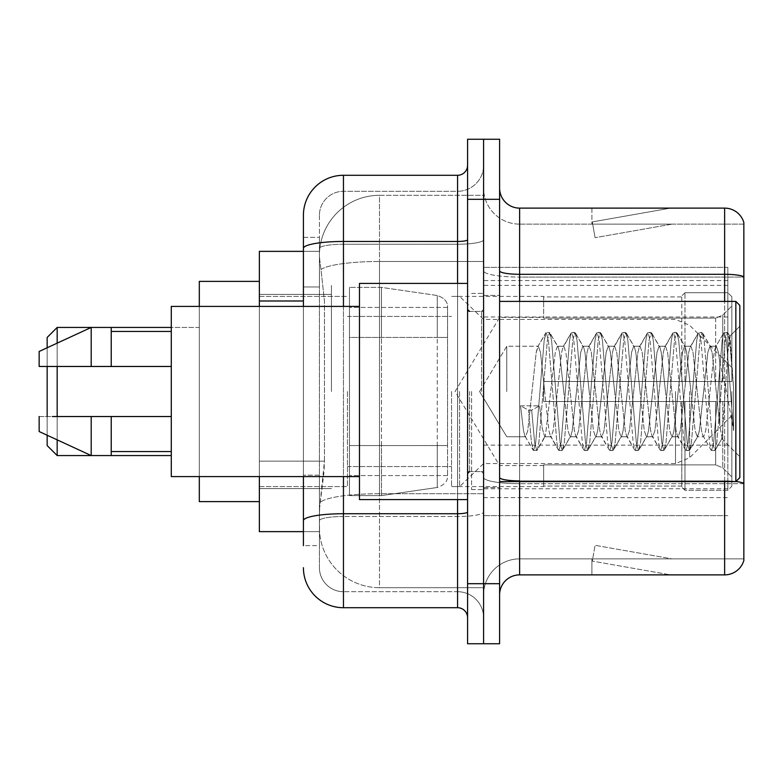<?xml version="1.0" encoding="UTF-8"?>
<svg xmlns="http://www.w3.org/2000/svg" width="783" height="783" viewBox="0 0 783 783"><rect width="100%" height="100%" fill="white"/><g stroke="black" fill="none" stroke-linecap="round" stroke-linejoin="round"><path stroke-width="0.59" stroke-dasharray="3.92 2.94" d="M727.838 455.559L727.838 267.375L727.838 455.559M483.591 455.559L483.591 267.375L483.591 455.559M483.591 391.5L483.591 285.394L483.591 391.5M331.444 391.5L331.444 285.394L331.444 391.5M727.838 391.5L727.838 285.394L727.838 391.5M303.413 286.979L319.425 286.979L319.425 475.164L319.425 237.347L319.425 286.979L303.413 286.979L303.413 475.164L303.413 251.363L319.562 251.363L319.513 252.185A60.056 60.056 0 0 1 379.491 195.31L483.591 195.31L483.591 261.483L483.591 195.31L379.491 195.31L379.491 261.483L379.491 195.31A60.056 60.056 0 0 0 319.513 252.185L319.562 251.363L259.369 251.363L259.369 461.148L324.446 461.148L324.054 471.581L319.67 507.619L324.446 461.148L324.446 300.995L324.446 461.148L259.369 461.148L259.369 531.637L319.562 531.637L319.425 527.634A60.056 60.056 0 0 0 379.491 587.69L483.591 587.69L483.591 493.711L483.591 587.69L379.491 587.69L379.491 493.711L379.491 587.69A60.056 60.056 0 0 1 319.425 527.634L319.425 515.42L319.562 531.637L303.413 531.637M319.67 507.619L319.425 515.42L319.67 507.619M259.369 391.5L259.369 501.609L259.369 391.5M483.591 261.483L483.591 493.711L483.591 261.483L379.491 261.483L483.591 261.483M319.513 252.185C319.161 254.475 319.65 260.259 321.001 269.538L324.446 300.995L321.001 269.538C319.65 260.259 319.161 254.475 319.513 252.185A60.056 60.056 0 0 1 379.491 195.31M259.369 476.583L259.369 306.417M727.838 267.375L483.591 267.375L727.838 267.375M727.838 515.625L483.591 515.625L727.838 515.625M303.413 237.347L319.425 237.347L303.413 237.347L303.413 545.653L319.425 545.653L319.425 475.164L319.425 545.653L303.413 545.653L303.413 306.417M303.413 567.675A40.041 40.041 0 0 0 343.453 607.716L343.453 591.703A24.028 24.028 0 0 1 319.425 567.675L319.425 248.417L319.425 567.675A24.028 24.028 0 0 0 343.453 591.703L457.566 591.703L457.566 527.634L457.566 607.716A10.013 10.013 0 0 1 467.578 617.728L467.578 165.272L467.578 617.728M483.591 527.634L483.591 239.725L483.591 527.634M467.578 391.5L467.578 499.603L467.578 391.5M467.578 199.313L467.578 139.247L483.591 139.247L483.591 199.313L483.591 139.247L499.603 139.247L499.603 199.313L483.591 199.313L483.591 583.687L483.591 199.313L467.578 199.313L467.578 583.687L483.591 583.687L483.591 643.753L483.591 583.687L499.603 583.687L499.603 199.313M499.603 583.687L499.603 643.753L467.578 643.753L467.578 583.687M483.591 165.272L483.591 239.725L483.591 165.272A26.025 26.025 0 0 1 457.566 191.297A26.025 26.025 0 0 0 483.591 165.272A26.025 26.025 0 0 1 457.566 191.297L457.566 591.703L343.453 591.703L343.453 516.506L457.566 516.506A26.025 4.522 0 0 0 483.591 511.994A26.025 4.522 0 0 1 457.566 516.506L457.566 191.297L343.453 191.297L457.566 191.297M303.413 520.685A40.041 6.949 180 0 1 343.453 513.726L343.453 175.284A40.041 40.041 0 0 0 303.413 215.325A40.041 40.041 0 0 1 343.453 175.284L457.566 175.284A10.013 10.013 0 0 0 467.578 165.272A10.013 10.013 0 0 1 457.566 175.284L457.566 527.634L457.566 516.506L343.453 516.506L343.453 191.297L343.453 244.237L457.566 244.237A26.025 4.522 0 0 0 483.591 239.725A26.025 4.522 0 0 1 457.566 244.237L343.453 244.237L343.453 527.634L343.453 513.726L457.566 513.726A10.013 1.742 0 0 0 467.578 511.994M343.453 607.716L457.566 607.716M319.425 215.325L319.425 248.417L319.425 215.325A24.028 24.028 0 0 1 343.453 191.297A24.028 24.028 0 0 0 319.425 215.325A24.028 24.028 0 0 1 343.453 191.297M483.591 617.728A26.025 26.025 0 0 0 457.566 591.703A26.025 26.025 0 0 1 483.591 617.728A26.025 26.025 0 0 0 457.566 591.703M499.603 391.5L499.603 295.406L499.603 391.5M471.581 391.5L471.581 489.6L471.581 391.5M483.591 494.807L483.591 270.82L483.591 494.807M735.932 481.506A20.015 3.475 180 0 0 724.627 480.899L724.627 574.879A20.015 20.015 0 0 0 743.85 560.471L743.85 494.807L743.85 558.866L519.628 558.866L519.628 481.594M499.603 594.904L499.603 188.096L499.603 594.904A20.015 20.015 0 0 1 519.628 574.879L519.628 494.807L519.628 558.866L743.85 558.866L743.85 277.074L519.628 277.074L519.628 483.679A36.038 6.254 0 0 1 483.591 477.424A36.038 6.254 0 0 0 519.628 483.679L519.628 224.134A36.038 36.038 0 0 1 483.591 188.096L483.591 270.82L483.591 188.096A36.038 36.038 0 0 0 519.628 224.134L519.628 277.074A36.038 6.254 0 0 1 483.591 270.82A36.038 6.254 0 0 0 519.628 277.074L743.85 277.074M743.85 222.529A20.015 20.015 0 0 0 724.627 208.121L724.627 480.899A20.015 3.475 180 0 1 743.85 483.405L743.85 222.529A20.015 20.015 0 0 0 724.627 208.121L519.628 208.121A20.015 20.015 0 0 1 499.603 188.096M669.191 574.644A16.012 16.012 0 0 0 671.98 574.879L591.899 574.879L671.98 574.879A16.012 16.012 0 0 1 669.191 574.644A16.012 16.012 0 0 0 671.98 574.879A16.012 16.012 0 0 1 669.191 574.644A16.012 16.012 0 0 0 671.98 574.879A16.012 16.012 0 0 1 669.191 574.644L592.3 561.078L669.191 574.644M591.899 558.866L591.899 574.879L591.899 558.866L592.692 558.866L592.3 561.078L592.692 558.866L591.899 558.866L591.899 574.879L591.899 558.866L592.692 558.866L592.3 561.078L592.692 558.866L591.899 558.866L591.899 574.879L591.899 558.866L592.692 558.866L592.3 561.078L592.692 558.866L591.899 558.866M724.627 574.879L519.628 574.879M671.98 208.121L591.899 208.121L671.98 208.121A16.012 16.012 0 0 0 669.191 208.356A16.012 16.012 0 0 1 671.98 208.121A16.012 16.012 0 0 0 669.191 208.356A16.012 16.012 0 0 1 671.98 208.121A16.012 16.012 0 0 0 669.191 208.356A16.012 16.012 0 0 1 671.98 208.121M519.628 224.134L743.85 224.134L743.85 276.791L743.85 224.134L519.628 224.134A36.038 36.038 0 0 1 483.591 188.096M671.98 558.866L592.692 558.866L671.98 558.866L592.692 558.866L671.98 558.866L592.692 558.866L671.98 558.866L595.09 545.311L592.692 558.866L595.09 545.311L592.692 558.866L595.09 545.311L592.692 558.866L595.09 545.311L671.98 558.866M592.692 224.134L591.899 224.134L592.692 224.134L591.899 224.134L592.692 224.134L591.899 224.134L592.692 224.134L592.3 221.922L669.191 208.356L592.3 221.922L592.692 224.134L592.3 221.922L669.191 208.356L592.3 221.922L592.692 224.134L592.3 221.922L669.191 208.356L592.3 221.922L592.692 224.134L671.98 224.134L592.692 224.134L671.98 224.134L592.692 224.134L671.98 224.134L592.692 224.134L595.09 237.689L592.692 224.134M483.591 594.904A36.038 36.038 0 0 1 519.628 558.866A36.038 36.038 0 0 0 483.591 594.904A36.038 36.038 0 0 1 519.628 558.866M591.899 208.121L591.899 224.134L591.899 208.121M671.98 224.134L595.09 237.689L671.98 224.134M506.777 391.5L506.777 346.243L506.777 391.5M739.847 391.5L739.847 477.581L739.847 305.419L739.847 456.773L739.847 305.419L735.844 301.406L735.844 481.594L735.844 301.406L735.844 481.594L739.847 477.581L739.847 391.5M467.578 499.603L359.466 499.603L359.466 283.397L359.466 476.583L359.466 283.397L467.578 283.397M359.466 476.583L171.281 476.583L171.281 306.417L171.281 391.5L171.281 306.417L359.466 306.417M544.704 391.5L540.466 352.311L538.342 346.243L536.228 352.311L527.752 430.689L525.638 436.757L524.962 436.19L523.514 430.689L520.548 405.809L528.496 410.155L531.667 410.155L539.614 405.809L520.548 405.809L528.496 410.155L531.667 410.155L539.614 405.809L520.548 405.809L523.514 430.689L524.962 436.19L533.057 450.078L531.461 442.61L528.496 410.155L531.461 442.61L533.575 450.519L524.962 436.19L525.638 436.757L527.752 430.689L536.228 352.311L537.676 346.81L545.771 332.922L544.175 340.39L535.699 442.61L533.575 450.519L536.756 450.519L534.642 442.61L531.667 410.155L534.642 442.61L536.756 450.519L537.275 450.078L533.575 450.519L535.699 442.61L544.175 340.39L546.289 332.481L537.676 346.81L538.342 346.243L540.466 352.311L548.942 430.689L550.39 436.19L548.942 430.689L544.704 391.5M570.132 391.5L565.894 352.311L563.77 346.243L563.104 346.81L561.656 352.311L553.18 430.689L551.056 436.757L550.39 436.19L558.485 450.078L556.889 442.61L548.413 340.39L546.289 332.481L549.47 332.481L547.346 340.39L538.88 442.61L537.275 450.078L545.369 436.19L544.704 436.757L542.208 428.232L539.614 405.809L542.208 428.232L544.704 436.757L551.056 436.757L558.485 450.078L556.889 442.61L548.413 340.39L546.289 332.481L549.47 332.481L547.346 340.39L538.88 442.61L537.275 450.078L544.704 436.757L551.056 436.757L553.18 430.689L561.656 352.311L563.104 346.81L571.199 332.922L569.593 340.39L561.127 442.61L559.003 450.519L558.485 450.078L562.184 450.519L560.06 442.61L551.584 340.39L549.47 332.481L558.083 346.81L557.418 346.243L555.294 352.311L545.369 436.19L555.294 352.311L557.418 346.243L563.77 346.243L571.199 332.922L569.593 340.39L561.127 442.61L559.003 450.519L562.184 450.519L560.06 442.61L551.584 340.39L549.989 332.922L557.418 346.243L563.77 346.243L565.894 352.311L574.37 430.689L575.818 436.19L574.37 430.689L570.132 391.5M563.77 391.5L559.532 352.311L558.083 346.81L559.532 352.311L568.008 430.689L570.132 436.757L568.008 430.689L563.77 391.5M595.55 391.5L591.312 352.311L589.198 346.243L588.522 346.81L587.074 352.311L578.598 430.689L576.484 436.757L575.818 436.19L583.912 450.078L582.307 442.61L573.831 340.39L571.717 332.481L571.199 332.922L574.898 332.481L572.774 340.39L564.298 442.61L562.184 450.519L570.797 436.19L570.132 436.757L576.484 436.757L583.912 450.078L582.307 442.61L573.831 340.39L571.717 332.481L574.898 332.481L572.774 340.39L564.298 442.61L562.703 450.078L570.132 436.757L576.484 436.757L578.598 430.689L587.074 352.311L588.522 346.81L596.626 332.922L595.021 340.39L586.545 442.61L584.431 450.519L583.912 450.078L587.612 450.519L585.488 442.61L577.012 340.39L574.898 332.481L583.511 346.81L582.836 346.243L580.722 352.311L572.246 430.689L570.797 436.19L572.246 430.689L580.722 352.311L582.836 346.243L589.198 346.243L596.626 332.922L595.021 340.39L586.545 442.61L584.431 450.519L587.612 450.519L585.488 442.61L577.012 340.39L575.417 332.922L582.836 346.243L589.198 346.243L591.312 352.311L599.788 430.689L601.236 436.19L599.788 430.689L595.55 391.5M589.198 391.5L584.96 352.311L583.511 346.81L584.96 352.311L593.436 430.689L595.55 436.757L593.436 430.689L589.198 391.5M620.978 391.5L616.74 352.311L614.626 346.243L613.95 346.81L612.502 352.311L604.026 430.689L601.912 436.757L601.236 436.19L609.331 450.078L607.735 442.61L599.259 340.39L597.145 332.481L596.626 332.922L600.316 332.481L598.202 340.39L589.726 442.61L587.612 450.519L596.225 436.19L595.55 436.757L601.912 436.757L609.331 450.078L607.735 442.61L599.259 340.39L597.145 332.481L600.316 332.481L598.202 340.39L589.726 442.61L588.131 450.078L595.55 436.757L601.912 436.757L604.026 430.689L612.502 352.311L613.95 346.81L622.045 332.922L620.449 340.39L611.973 442.61L609.859 450.519L609.331 450.078L613.03 450.519L610.916 442.61L602.44 340.39L600.316 332.481L608.939 346.81L608.264 346.243L606.15 352.311L597.674 430.689L596.225 436.19L597.674 430.689L606.15 352.311L608.264 346.243L614.626 346.243L622.045 332.922L620.449 340.39L611.973 442.61L609.859 450.519L613.03 450.519L610.916 442.61L602.44 340.39L600.835 332.922L608.264 346.243L614.626 346.243L616.74 352.311L625.216 430.689L626.664 436.19L625.216 430.689L620.978 391.5M614.626 391.5L610.388 352.311L608.939 346.81L610.388 352.311L618.864 430.689L620.978 436.757L618.864 430.689L614.626 391.5M646.406 391.5L642.168 352.311L640.044 346.243L639.378 346.81L637.93 352.311L629.454 430.689L627.33 436.757L626.664 436.19L634.759 450.078L633.163 442.61L624.687 340.39L622.563 332.481L622.045 332.922L625.744 332.481L623.63 340.39L615.154 442.61L613.03 450.519L621.643 436.19L620.978 436.757L627.33 436.757L634.759 450.078L633.163 442.61L624.687 340.39L622.563 332.481L625.744 332.481L623.63 340.39L615.154 442.61L613.549 450.078L620.978 436.757L627.33 436.757L629.454 430.689L637.93 352.311L639.378 346.81L647.472 332.922L645.877 340.39L637.401 442.61L635.277 450.519L634.759 450.078L638.458 450.519L636.334 442.61L627.868 340.39L625.744 332.481L634.357 346.81L633.692 346.243L631.568 352.311L623.092 430.689L621.643 436.19L623.092 430.689L631.568 352.311L633.692 346.243L640.044 346.243L647.472 332.922L645.877 340.39L637.401 442.61L635.277 450.519L638.458 450.519L636.334 442.61L627.868 340.39L626.263 332.922L633.692 346.243L640.044 346.243L642.168 352.311L650.644 430.689L652.092 436.19L650.644 430.689L646.406 391.5M640.044 391.5L635.806 352.311L634.357 346.81L635.806 352.311L644.282 430.689L646.406 436.757L644.282 430.689L640.044 391.5M671.824 391.5L667.596 352.311L665.472 346.243L664.806 346.81L663.358 352.311L654.882 430.689L652.758 436.757L652.092 436.19L660.186 450.078L658.581 442.61L650.115 340.39L647.991 332.481L647.472 332.922L651.172 332.481L649.048 340.39L640.572 442.61L638.458 450.519L647.071 436.19L646.406 436.757L652.758 436.757L660.186 450.078L658.581 442.61L650.115 340.39L647.991 332.481L651.172 332.481L649.048 340.39L640.572 442.61L638.977 450.078L646.406 436.757L652.758 436.757L654.882 430.689L663.358 352.311L664.806 346.81L672.9 332.922L671.295 340.39L662.819 442.61L660.705 450.519L660.186 450.078L663.886 450.519L661.762 442.61L653.286 340.39L651.172 332.481L659.785 346.81L659.12 346.243L656.996 352.311L648.52 430.689L647.071 436.19L648.52 430.689L656.996 352.311L659.12 346.243L665.472 346.243L672.9 332.922L671.295 340.39L662.819 442.61L660.705 450.519L663.886 450.519L661.762 442.61L653.286 340.39L651.691 332.922L659.12 346.243L665.472 346.243L667.596 352.311L676.062 430.689L677.51 436.19L676.062 430.689L671.824 391.5M665.472 391.5L661.234 352.311L659.785 346.81L661.234 352.311L669.71 430.689L671.824 436.757L669.71 430.689L665.472 391.5M697.252 391.5L693.014 352.311L690.9 346.243L690.224 346.81L688.776 352.311L680.3 430.689L678.186 436.757L677.51 436.19L685.614 450.078L684.009 442.61L675.533 340.39L673.419 332.481L672.9 332.922L676.6 332.481L674.476 340.39L666 442.61L663.886 450.519L672.499 436.19L671.824 436.757L678.186 436.757L685.614 450.078L684.009 442.61L675.533 340.39L673.419 332.481L676.6 332.481L674.476 340.39L666 442.61L664.405 450.078L671.824 436.757L678.186 436.757L680.3 430.689L688.776 352.311L690.224 346.81L698.328 332.922L696.723 340.39L688.247 442.61L686.133 450.519L685.614 450.078L689.304 450.519L687.19 442.61L678.714 340.39L676.6 332.481L685.213 346.81L684.538 346.243L682.424 352.311L673.948 430.689L672.499 436.19L673.948 430.689L682.424 352.311L684.538 346.243L690.9 346.243L698.328 332.922L696.723 340.39L688.247 442.61L686.133 450.519L689.304 450.519L687.19 442.61L678.714 340.39L677.119 332.922L684.538 346.243L690.9 346.243L693.014 352.311L701.49 430.689L702.938 436.19L701.49 430.689L697.252 391.5M690.9 391.5L686.662 352.311L685.213 346.81L686.662 352.311L695.138 430.689L697.252 436.757L695.138 430.689L690.9 391.5M719.851 362.617L719.822 425.698L712.09 352.311L709.966 346.243L707.852 352.311L699.376 430.689L697.252 436.757L703.614 436.757L711.033 450.078L709.437 442.61L700.961 340.39L698.847 332.481L698.328 332.922L702.018 332.481L699.904 340.39L691.428 442.61L689.304 450.519L697.927 436.19L697.252 436.757L703.614 436.757L711.033 450.078L709.437 442.61L700.961 340.39L698.847 332.481L702.018 332.481L699.904 340.39L691.428 442.61L689.823 450.078L697.927 436.19L699.376 430.689L707.852 352.311L709.966 346.243L716.318 346.243L709.966 346.243L712.09 352.311L719.822 425.698L722.043 438.411L727.74 353.329L729.697 336.377L733.593 388.104L733.593 430.611L726.575 391.5L719.851 362.617L719.822 425.698L722.043 438.411L727.74 353.329L730.04 336.494L733.593 388.104L729.56 340.39L727.446 332.481L725.332 340.39L716.856 442.61L714.732 450.519L712.618 442.61L704.142 340.39L702.018 332.481L710.641 346.81L702.537 332.922L704.142 340.39L712.618 442.61L714.732 450.519L716.856 442.61L725.332 340.39L727.446 332.481L729.56 340.39L733.593 388.104L733.593 430.611L726.389 340.39L724.265 332.481L723.746 332.922L722.151 340.39L713.675 442.61L711.551 450.519L711.033 450.078L714.732 450.519L711.551 450.519L713.675 442.61L722.151 340.39L723.746 332.922L727.446 332.481L724.265 332.481L726.389 340.39L733.593 430.611L726.575 391.5L719.851 362.617L718.442 352.311L716.328 346.243L714.204 352.311L705.728 430.689L703.614 436.757L705.728 430.689L714.204 352.311L715.652 346.81L723.746 332.922L715.652 346.81L716.328 346.243L718.442 352.311L719.851 362.617M171.281 366.473L171.281 331.444L171.281 366.473L111.225 366.473L111.225 331.444L111.225 366.473L171.281 366.473L171.281 331.444L171.281 366.473L111.225 366.473L111.225 327.441L111.225 366.473L91.2 366.473L91.2 327.441L91.2 366.473L39.15 366.473L39.15 351.459L39.15 366.473L111.225 366.473L111.225 327.441L91.2 327.441L111.225 327.441M39.15 416.527L39.15 431.541L91.2 455.559L91.2 416.527L111.225 416.527L111.225 451.556L111.225 416.527L171.281 416.527L171.281 451.556L171.281 416.527L111.225 416.527L111.225 455.559L111.225 416.527L91.2 416.527L91.2 455.559L91.2 416.527L39.15 416.527L39.15 431.541L39.15 416.527L111.225 416.527L111.225 451.556L111.225 416.527L171.281 416.527L171.281 451.556L171.281 416.527M57.169 327.441L57.169 455.559L47.156 445.556L47.156 337.444L47.156 391.5L47.156 337.444L57.169 327.441L57.169 455.559L57.169 327.441L199.313 327.441L199.313 501.609L199.313 281.391L199.313 476.583M543.647 381.487L543.647 391.5L543.647 381.487L715.682 381.487L543.647 381.487L681.787 381.487L681.787 295.925L681.787 381.487L684.988 381.487L684.988 292.705L684.988 381.487L543.647 381.487L543.647 401.513L681.787 401.513L681.787 486.067L681.787 401.513L543.647 401.513L543.647 381.487M543.647 318.104L715.682 318.104L543.647 318.104L543.647 296.405L543.647 296.933L681.787 296.933L681.787 295.925L681.787 296.933L543.647 296.933L543.647 318.104M451.556 391.5L451.556 486.595L451.556 391.5M681.787 486.067L543.647 486.067L543.647 486.595L543.647 486.067L681.787 486.067L681.787 487.075L684.988 490.295L727.838 490.295L731.841 486.263L731.841 401.513L731.841 486.263L727.838 490.295L727.838 401.513L727.838 490.295L684.988 490.295L684.988 401.513L684.988 490.295L681.787 487.075L681.787 401.513L681.787 486.067M347.456 391.5L347.456 486.595L347.456 391.5M684.988 401.513L727.838 401.513L684.988 401.513M684.988 292.705L681.787 295.925L684.988 292.705L727.838 292.705L727.838 381.487L727.838 292.705L684.988 292.705M684.988 381.487L727.838 381.487L684.988 381.487M731.841 401.513L727.838 401.513L731.841 401.513L731.841 486.263L731.841 477.004L722.758 467.852L715.682 464.896L722.758 467.852L731.841 477.004L731.841 401.513L722.758 401.513L731.841 401.513M727.838 381.487L731.841 381.487L731.841 296.737L731.841 381.487L727.838 381.487M731.841 296.737L727.838 292.705L731.841 296.737L731.841 381.487L731.841 296.737M722.758 315.148L731.841 305.996L722.758 315.148L715.682 318.104L722.758 315.148L722.758 381.487L731.841 381.487L715.682 381.487L722.758 381.487L722.758 315.148M715.682 401.513L543.647 401.513L543.647 391.5L543.647 401.513L715.682 401.513L715.682 464.896L543.647 464.896L715.682 464.896L715.682 401.513M543.647 464.896L543.647 486.067L543.647 464.896M447.553 445.547L447.553 307.416L447.553 337.453L349.463 337.444L349.463 287.4L349.463 495.6L349.463 445.556L447.553 445.556L447.553 307.416L447.553 337.453L349.463 337.444L349.463 307.416L349.463 475.584L349.463 445.556L447.553 445.547M381.487 391.5L381.487 287.4L381.487 337.444L349.463 337.444L349.463 287.4L349.463 495.6L349.463 445.556L447.553 445.556L447.553 475.604L447.553 307.396L447.553 337.444L349.463 337.444L349.463 475.584L349.463 445.556L381.487 445.556L381.487 495.6L381.487 287.4L381.487 337.444L437.276 337.444L437.276 295.514L437.276 487.486L437.276 445.556L447.553 445.556L447.553 475.604C447.876 481.085 444.45 485.039 437.276 487.486L437.276 445.556L381.487 445.556L381.487 495.6L381.487 391.5M47.156 416.527L47.156 435.24M57.169 416.527L57.169 439.86M731.841 391.5L731.841 415.528L731.841 391.5M459.572 391.5L459.572 486.595L459.572 391.5M259.369 501.609L199.313 501.609L199.313 327.441L171.281 327.441M199.313 306.417L199.313 391.5L199.313 281.391L259.369 281.391M57.169 343.14L57.169 366.473M47.156 347.76L47.156 366.473M447.553 337.444L437.276 337.444L437.276 295.514L437.276 487.486L381.487 495.6L349.463 495.6L381.487 495.6L437.276 487.486C444.45 485.039 447.876 481.085 447.553 475.604L447.553 307.396C447.876 301.915 444.45 297.961 437.276 295.514L381.487 287.4L349.463 287.4L381.487 287.4L437.276 295.514C444.45 297.961 447.876 301.915 447.553 307.396L447.553 337.444M39.15 366.473L39.15 351.459L91.2 327.441L91.2 366.473L39.15 366.473M111.225 366.473L91.2 366.473M52.402 416.527L91.2 416.527M111.225 455.559L91.2 455.559L111.225 455.559L111.225 416.527M727.838 445.136L483.591 445.136M379.491 493.711A60.056 10.433 180 0 0 320.149 502.529A60.056 10.433 180 0 1 379.491 493.711L483.591 493.711L379.491 493.711L379.491 261.483L379.491 493.711M321.001 269.538A60.056 10.433 180 0 1 379.491 261.483A60.056 10.433 180 0 0 321.001 269.538M319.425 527.634A60.056 60.056 0 0 0 379.491 587.69M303.413 300.995L259.369 300.995M727.838 317.007L483.591 317.007M727.838 280.549L483.591 280.549M727.838 488.758L483.591 488.758M303.413 248.417A40.041 6.949 180 0 1 343.453 241.458L457.566 241.458A10.013 1.742 -0 0 0 467.578 239.725M343.453 306.417L343.453 476.583M457.566 499.603L457.566 283.397M343.453 244.237A24.028 4.169 180 0 0 319.425 248.417A24.028 4.169 180 0 1 343.453 244.237M343.453 516.506A24.028 4.169 180 0 0 319.425 520.685A24.028 4.169 180 0 1 343.453 516.506M343.453 591.703A24.028 24.028 0 0 1 319.425 567.675M319.425 475.164L303.413 475.164L319.425 475.164M724.627 481.594L724.627 480.899L519.628 480.899L519.628 208.121M499.603 270.82A20.015 3.475 0 0 0 519.628 274.295L724.627 274.295A20.015 3.475 180 0 1 743.85 276.791M519.628 301.406L519.628 480.899L724.627 480.899L724.627 301.406M499.603 477.424A20.015 3.475 0 0 0 519.628 480.899M743.85 483.679L519.628 483.679L743.85 483.679M481.594 391.5L481.594 311.419L481.594 391.5M469.575 391.5L469.575 471.581L469.575 391.5M715.682 318.104L715.682 381.487L715.682 318.104M722.758 401.513L722.758 467.852L722.758 401.513M689.657 391.5L689.657 457.712L689.657 391.5M675.494 391.5L675.494 463.575L675.494 391.5M727.838 285.394L483.591 285.394M259.369 294.408L331.444 294.408L259.369 294.408M259.369 488.592L331.444 488.592L259.369 488.592M483.591 497.606L727.838 497.606M467.578 311.419L483.591 311.419L467.578 311.419M467.578 471.581L483.591 471.581L467.578 471.581M483.591 295.406L499.603 295.406L483.591 295.406M471.581 489.6L483.591 489.6L471.581 489.6M471.581 293.4L483.591 293.4L471.581 293.4M483.591 487.594L499.603 487.594L483.591 487.594M479.587 391.5L506.777 346.243L538.342 346.243L506.777 346.243L479.587 391.5L506.777 436.757L525.638 436.757L506.777 436.757L479.587 391.5M499.603 481.594L735.844 481.594M469.575 311.419L481.594 311.419L483.591 309.422L481.594 311.419L469.575 311.419L467.578 309.422M469.575 471.581L481.594 471.581L483.591 473.578L481.594 471.581L469.575 471.581L467.578 473.578M729.697 336.377L739.847 326.227L729.697 336.377M721.632 438.558L739.847 456.773L721.632 438.558M111.225 331.444L171.281 331.444M111.225 451.556L171.281 451.556M499.603 301.406L735.844 301.406M722.043 438.411L715.251 450.078L722.043 438.411M730.04 336.494L727.965 332.922L730.04 336.494M57.169 455.559L171.281 455.559M543.647 465.572L499.603 465.572L455.099 391.5L499.603 317.428L543.647 317.428M731.841 415.528L689.657 457.712L675.494 463.575L483.591 463.575L459.572 486.595L451.556 486.595L543.647 486.595M347.456 466.57L451.556 466.57L347.456 466.57M259.369 486.595L347.456 486.595L259.369 486.595M259.369 296.405L347.456 296.405L259.369 296.405M347.456 316.43L451.556 316.43L347.456 316.43M731.841 367.472L689.657 325.288L675.494 319.425L483.591 319.425L459.572 296.405L451.556 296.405L543.647 296.405M447.553 307.416L349.463 307.416L447.553 307.416M447.553 475.584L349.463 475.584L447.553 475.584"/><path stroke-width="1.17" d="M303.413 286.979L303.413 237.347L303.413 251.363L259.369 251.363L259.369 306.417M303.413 531.637L259.369 531.637L259.369 476.583M303.413 545.653L303.413 476.583L303.413 545.653M467.578 583.687L467.578 643.753L483.591 643.753L483.591 583.687L483.591 643.753L499.603 643.753L499.603 583.687L483.591 583.687L483.591 199.313L483.591 583.687L467.578 583.687L467.578 199.313L483.591 199.313L483.591 139.247L483.591 199.313L499.603 199.313L499.603 583.687M499.603 199.313L499.603 139.247L467.578 139.247L467.578 199.313M343.453 476.583L343.453 607.716L457.566 607.716L457.566 499.603M303.413 306.417L303.413 215.325A40.041 40.041 0 0 1 343.453 175.284L457.566 175.284A10.013 10.013 0 0 0 467.578 165.272M303.413 215.325L303.413 237.347M467.578 617.728A10.013 10.013 0 0 0 457.566 607.716M343.453 607.716A40.041 40.041 0 0 1 303.413 567.675M499.603 594.904A20.015 20.015 0 0 1 519.628 574.879L724.627 574.879L724.627 481.594M743.85 222.529A20.015 20.015 0 0 0 724.627 208.121A20.015 20.015 0 0 1 743.85 222.529L743.85 560.471A20.015 20.015 0 0 1 724.627 574.879M743.85 276.791L743.85 276.791A20.015 3.475 180 0 0 724.627 274.295L724.627 208.121L519.628 208.121A20.015 20.015 0 0 1 499.603 188.096A20.015 20.015 0 0 0 519.628 208.121L519.628 301.406M743.85 277.074L743.85 483.405A20.015 3.475 180 0 0 735.932 481.506M47.156 366.473L47.156 416.527M47.156 435.24L47.156 445.556L57.169 455.559L171.281 455.559M57.169 366.473L57.169 416.527M57.169 439.86L57.169 455.559M199.313 476.583L199.313 501.609L259.369 501.609M259.369 281.391L199.313 281.391L199.313 306.417M47.156 347.76L47.156 337.444L57.169 327.441L57.169 343.14M735.844 301.406L739.847 305.419L739.847 477.581L735.844 481.594L735.844 301.406L499.603 301.406M467.578 283.397L359.466 283.397L359.466 499.603L467.578 499.603M359.466 306.417L171.281 306.417L171.281 476.583L359.466 476.583M57.169 327.441L91.2 327.441L91.2 366.473L171.281 366.473M111.225 366.473L111.225 327.441L91.2 327.441L39.15 351.459L39.15 366.473L91.2 366.473M171.281 416.527L111.225 416.527L111.225 455.559M39.15 416.527L39.15 431.541L91.2 455.559L91.2 416.527L52.402 416.527M111.225 416.527L91.2 416.527M303.413 300.995L259.369 300.995M467.578 511.994A10.013 1.742 0 0 1 457.566 513.726L343.453 513.726A40.041 6.949 180 0 0 303.413 520.685M343.453 175.284L343.453 241.458L457.566 241.458L457.566 175.284M303.413 248.417A40.041 6.949 180 0 1 343.453 241.458L343.453 306.417M457.566 283.397L457.566 241.458A10.013 1.742 0 0 0 467.578 239.725M519.628 481.594L519.628 574.879M724.627 301.406L724.627 274.295L519.628 274.295A20.015 3.475 -0 0 1 499.603 270.82M519.628 480.899A20.015 3.475 -0 0 1 499.603 477.424M111.225 327.441L171.281 327.441M499.603 481.594L735.844 481.594M469.575 311.419L467.578 309.422M111.225 331.444L171.281 331.444M111.225 451.556L171.281 451.556M469.575 471.581L467.578 473.578"/></g></svg>
